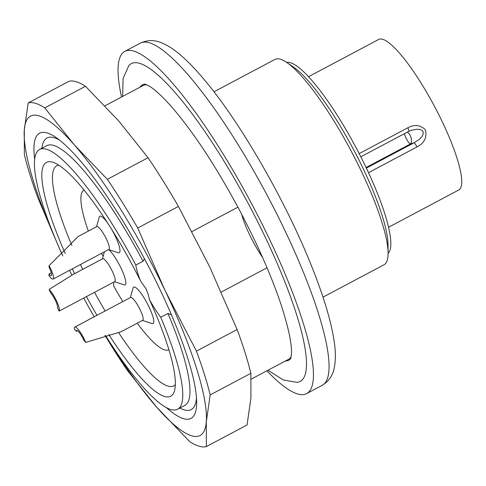 <?xml version="1.0" encoding="UTF-8"?>
<svg xmlns="http://www.w3.org/2000/svg" width="486" height="486" viewBox="0 0 486 486"><rect width="100%" height="100%" fill="white"/><g stroke="black" fill="none" stroke-linecap="round" stroke-linejoin="round"><path stroke-width="0.73" d="M121.549 97.006A193.744 40.52 62 0 1 124.853 51.376A193.744 40.52 62 0 1 251.493 203.5A193.744 40.52 62 0 1 306.557 393.63A193.744 40.52 62 0 1 266.911 370.8M267.999 370.223L283.247 379.955L296.989 382.348A179.935 37.629 -118 0 0 248.941 204.855A179.935 37.629 -118 0 0 128.839 65.616L123.104 78.422L122.642 96.428M322.996 297.159L384.007 264.767A116.245 24.312 -118 0 0 388.083 253.236A116.245 24.312 -118 0 0 350.965 150.69A116.245 24.312 -118 0 0 286.819 62.5A116.245 24.312 -118 0 0 274.985 59.413L213.974 91.805M286.819 62.5L293.672 67.183A108.329 22.654 62 0 1 353.456 149.372A108.329 22.654 62 0 1 388.041 244.932L388.083 253.236M286.667 62.396A108.329 22.654 62 0 1 356.195 147.914A108.329 22.654 62 0 1 388.083 253.419M366.353 168.101L414.048 142.781L410.384 143.99A6.458 3.42 71.7 0 0 411.071 137.757A6.458 3.42 71.7 0 0 407.104 132.235M359.184 153.619L407.809 127.8C414.449 124.197 420.323 124.878 425.444 129.841C427.188 137.447 424.357 143.157 416.945 146.96A3.876 0.808 62 0 0 414.048 142.781L418.981 139.67L421.836 136.748L423.069 134.537L423.136 131.718L421.97 130.327L419.88 129.464L416.563 129.233L410.621 130.509M407.809 127.8A3.876 0.808 62 0 1 408.787 131.335L410.87 130.412M388.508 227.278L458.717 190.002A85.25 17.83 -118 0 0 434.49 106.349A85.25 17.83 -118 0 0 378.77 39.415L308.561 76.685M290.737 358.68A155.891 32.605 62 0 1 285.306 361.037M139.944 87.237A155.891 32.605 62 0 1 144.943 84.06M58.745 165.112A124.641 26.068 -118 0 0 56.85 165.72A124.641 26.068 -118 0 0 71.904 245.539M80.463 264.524A124.641 26.068 -118 0 0 82.766 269.323M94.563 292.305A124.641 26.068 -118 0 0 105.128 310.985M118.633 332.655A124.641 26.068 -118 0 0 173.745 385.896A124.641 26.068 -118 0 0 175.312 384.669M135.837 265.058L143.048 261.231A147.076 30.758 -118 0 0 46.844 145.63L39.639 149.457A147.076 30.758 62 0 1 135.837 265.058A38.746 8.104 62 0 0 140.436 280.714L146.207 289.164L148.339 294.759L149.463 299.637A132.392 27.69 62 0 1 174.48 390.817A132.392 27.69 62 0 1 108.815 334.623M177.572 409.267L184.783 405.439A147.076 30.758 -118 0 0 167.956 313.452L160.745 317.279A147.076 30.758 62 0 1 177.572 409.267A147.076 30.758 62 0 1 105.407 335.346M94.193 316.757L94.211 316.787A147.076 30.758 62 0 1 83.726 298.058M71.879 275.106A147.076 30.758 62 0 1 69.541 270.319M62.791 255.897A147.076 30.758 62 0 1 39.639 149.457M96.975 315.317A132.392 27.69 62 0 1 86.441 296.618M74.619 273.642A132.392 27.69 62 0 1 72.305 268.855M65.239 253.492A132.392 27.69 62 0 1 53.193 162.354A132.392 27.69 62 0 1 140.436 280.714M160.745 317.279A38.746 8.104 62 0 1 149.463 299.637M144.464 258.74L143.048 261.231M59.511 140.059A153.74 32.155 -118 0 0 41.899 148.254M179.832 408.07A153.74 32.155 -118 0 0 196.49 398.07M167.956 313.452L171.424 314.831M237.915 207.176L192 231.555M262.464 257.24A38.746 8.104 62 0 1 241.688 214.296M267.033 267.768L221.288 292.056M251.226 379.129L288.386 359.403A154.998 32.416 -118 0 0 291.199 356.742M146.808 84.764A154.998 32.416 -118 0 0 143.024 85.603L104.933 105.826M34.713 159.341A161.431 33.759 62 0 1 56.03 137.502A161.431 33.759 62 0 1 159.76 289.036A161.431 33.759 62 0 1 196.66 402.384A161.431 33.759 62 0 1 166.625 407.815M111.567 344.957A180.828 37.817 -118 0 0 156.492 406.97A180.828 37.817 -118 0 0 206.301 421.793A180.828 37.817 -118 0 0 165.106 290.628A180.828 37.817 -118 0 0 74.103 144.64A180.828 37.817 -118 0 0 24.3 129.823A180.828 37.817 -118 0 0 55.926 240.163M44.803 107.886L85.493 86.283A193.744 40.52 -118 0 0 68.872 81.338L28.182 102.941A193.744 40.52 62 0 1 44.803 107.886L74.103 144.64L107.345 179.31L148.03 157.707L118.73 120.953L85.493 86.283M107.345 179.31A193.744 40.52 62 0 1 137.714 228.031L178.405 206.429A193.744 40.52 -118 0 0 148.03 157.707M137.714 228.031L165.106 290.628L196.429 351.129A193.744 40.52 62 0 1 210.177 394.911L250.867 373.309A193.744 40.52 -118 0 0 237.119 329.526L209.727 266.935L178.405 206.429M196.429 351.129L237.119 329.526M210.177 394.911L206.301 421.793L206.356 446.585L247.046 424.983L250.922 398.101L250.867 373.309M206.356 446.585A193.744 40.52 62 0 1 189.728 441.64L156.492 406.97L127.192 370.217A193.744 40.52 62 0 1 105.025 335.437M57.008 242.727L38.102 198.397A193.744 40.52 62 0 1 24.355 154.615L24.3 129.823L28.182 102.941M77.511 330.705L76.326 331.331A9.04 1.889 62 0 1 76.642 330.498A9.04 1.889 62 0 1 83.811 340.17L85.712 342.417L121.105 331.731M78.112 236.554L49.104 265.684L49.08 267.367A9.04 1.889 62 0 1 51.322 275.605A9.04 1.889 62 0 1 48.989 274.001L51.291 272.749M73.568 274.201L49.08 289.425L50.775 293.076A9.04 1.889 62 0 1 55.635 300.919A9.04 1.889 62 0 1 57.433 307.45L59.122 311.101L72.438 304.048M85.712 342.417A12.915 2.703 -118 0 0 74.826 327.078A12.915 2.703 -118 0 0 74.425 329.083L76.326 331.331M78.1 236.53L96.805 226.598A12.915 2.703 -118 0 1 105.249 236.743A12.915 2.703 -118 0 1 108.919 249.415L53.138 279.031A12.915 2.703 -118 0 1 48.965 275.69L48.989 274.001M53.138 279.031A12.915 2.703 -118 0 0 49.104 265.684M59.122 311.101A12.915 2.703 -118 0 0 56.783 301.411A12.915 2.703 -118 0 0 49.08 289.425M121.111 331.75L142.72 320.28A12.915 2.703 -118 0 0 141.493 312.808A12.915 2.703 -118 0 0 130.606 297.462L74.826 327.078M67.141 306.866L114.793 281.564A12.915 2.703 -118 0 0 114.903 281.485A12.915 2.703 -118 0 0 110.966 268.6A12.915 2.703 -118 0 0 102.68 258.746L72.766 274.633M142.459 320.414L152.003 323.579A20.667 4.319 -118 0 0 152.075 323.603A20.667 4.319 -118 0 0 147.112 303.173A20.667 4.319 -118 0 0 133.073 287.919L130.345 297.596M108.664 249.555L118.207 252.72A20.667 4.319 -118 0 0 118.28 252.738A20.667 4.319 -118 0 0 110.729 227.764M108.73 224.617A20.667 4.319 -118 0 0 99.272 217.054L96.55 226.737M114.532 281.704L124.076 284.869A20.667 4.319 -118 0 0 124.149 284.893A20.667 4.319 -118 0 0 122.32 270.921A20.667 4.319 -118 0 0 108.694 249.567M84.06 190.026L84.072 190.02A90.414 18.911 -118 0 0 84.06 190.026A90.414 18.911 -118 0 0 88.361 231.081M122.812 301.599A90.414 18.911 -118 0 1 113.56 285.756A28.419 5.941 -118 0 0 113.584 282.202M103.154 256.28A28.419 5.941 -118 0 0 101.471 253.37M137.259 323.178A90.414 18.911 -118 0 0 168.855 349.744A90.414 18.911 -118 0 0 168.867 349.738L168.855 349.744M322.169 385.337A193.744 40.52 -118 0 0 267.112 195.214A193.744 40.52 -118 0 0 140.472 43.084C147.635 39.797 154.876 39.785 162.184 43.06C168.448 45.739 174.905 50.028 181.551 55.933C188.477 62.014 195.852 69.698 203.664 78.981C240.363 122.041 286.418 202.279 312.255 267.829C324.454 298.477 331.889 323.913 334.544 344.124C335.729 353.006 335.65 360.812 334.319 367.544C332.91 375.356 328.858 381.285 322.169 385.337L306.557 393.63M366.073 167.518L410.384 143.99A6.458 1.349 62 0 1 405.877 137.751A6.458 1.349 62 0 1 404.437 133.65M416.945 146.96L368.497 172.682M124.853 51.376L140.472 43.084M408.775 131.348L360.812 156.808M290.677 358.826L291.46 353.832C291.965 343.936 288.441 327.345 280.884 304.066C270.787 274.195 256.335 241.651 237.526 206.447C214.684 164.365 192.663 131.105 171.467 106.659C162.136 96.222 154.724 89.363 149.232 86.095L144.785 84.029M102.418 258.886L104.411 251.809"/></g></svg>
